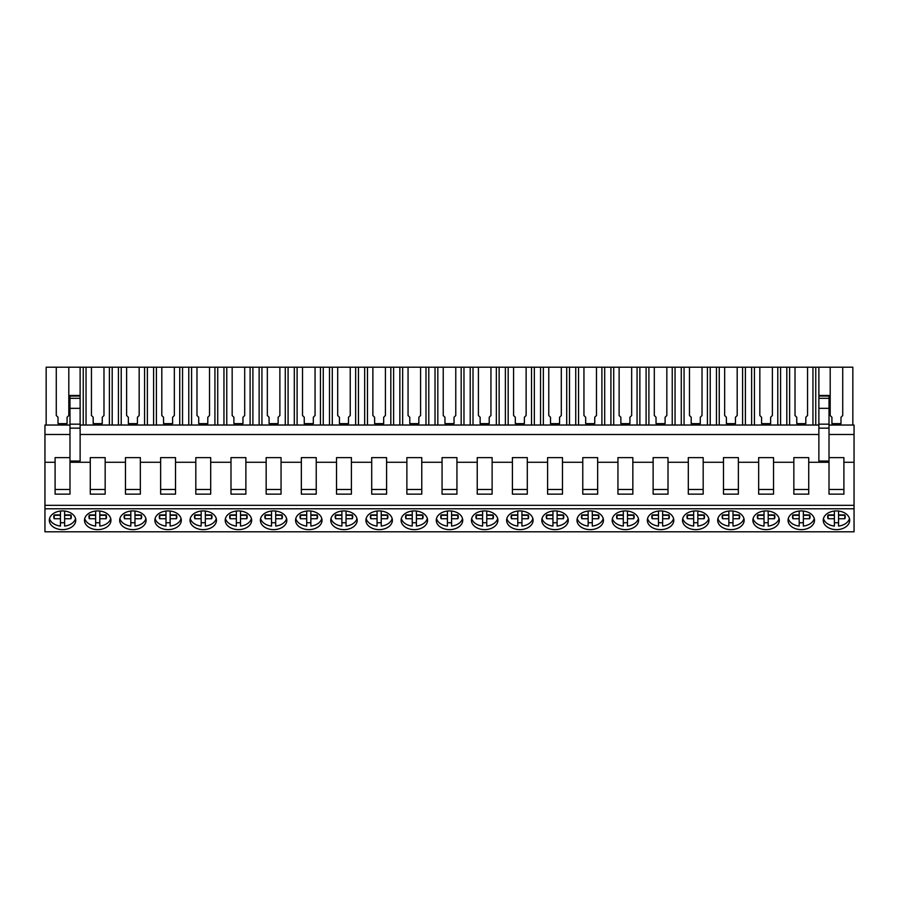 <?xml version="1.0" encoding="UTF-8"?>
<svg xmlns="http://www.w3.org/2000/svg" width="899" height="899" viewBox="0 0 899 899"><rect width="100%" height="100%" fill="white"/><g stroke="black" fill="none" stroke-linecap="round" stroke-linejoin="round"><path stroke-width="1.35" d="M69.987 425.036L44.95 425.036L44.95 531.792L854.05 531.792L854.05 425.036L829.013 425.036M44.95 508.778L854.05 508.778M62.537 529.635A13.227 9.35 180 0 0 75.763 520.285A13.227 9.35 180 0 0 62.537 510.924A13.227 9.35 180 0 0 49.31 520.285A13.227 9.35 180 0 0 62.537 529.635M730.921 510.924A13.227 9.35 180 0 0 717.694 520.285A13.227 9.35 180 0 0 730.921 529.635A13.227 9.35 180 0 0 744.147 520.285A13.227 9.35 180 0 0 730.921 510.924M766.105 510.924A13.227 9.35 180 0 0 752.879 520.285A13.227 9.35 180 0 0 766.105 529.635A13.227 9.35 180 0 0 779.332 520.285A13.227 9.35 180 0 0 766.105 510.924M449.5 510.924A13.227 9.35 180 0 0 436.273 520.285A13.227 9.35 180 0 0 449.5 529.635A13.227 9.35 180 0 0 462.727 520.285A13.227 9.35 180 0 0 449.5 510.924M273.611 510.924A13.227 9.35 180 0 0 260.384 520.285A13.227 9.35 180 0 0 273.611 529.635A13.227 9.35 180 0 0 286.837 520.285A13.227 9.35 180 0 0 273.611 510.924M308.784 510.924A13.227 9.35 180 0 0 295.557 520.285A13.227 9.35 180 0 0 308.784 529.635A13.227 9.35 180 0 0 322.011 520.285A13.227 9.35 180 0 0 308.784 510.924M343.969 510.924A13.227 9.35 180 0 0 330.742 520.285A13.227 9.35 180 0 0 343.969 529.635A13.227 9.35 180 0 0 357.195 520.285A13.227 9.35 180 0 0 343.969 510.924M132.895 510.924A13.227 9.35 180 0 0 119.668 520.285A13.227 9.35 180 0 0 132.895 529.635A13.227 9.35 180 0 0 146.121 520.285A13.227 9.35 180 0 0 132.895 510.924M97.721 529.635A13.227 9.35 180 0 0 110.948 520.285A13.227 9.35 180 0 0 97.721 510.924A13.227 9.35 180 0 0 84.495 520.285A13.227 9.35 180 0 0 97.721 529.635M203.253 510.924A13.227 9.35 180 0 0 190.026 520.285A13.227 9.35 180 0 0 203.253 529.635A13.227 9.35 180 0 0 216.479 520.285A13.227 9.35 180 0 0 203.253 510.924M168.079 510.924A13.227 9.35 180 0 0 154.853 520.285A13.227 9.35 180 0 0 168.079 529.635A13.227 9.35 180 0 0 181.306 520.285A13.227 9.35 180 0 0 168.079 510.924M238.426 529.635A13.227 9.35 180 0 0 251.653 520.285A13.227 9.35 180 0 0 238.426 510.924A13.227 9.35 180 0 0 225.2 520.285A13.227 9.35 180 0 0 238.426 529.635M484.673 510.924A13.227 9.35 180 0 0 471.447 520.285A13.227 9.35 180 0 0 484.673 529.635A13.227 9.35 180 0 0 497.9 520.285A13.227 9.35 180 0 0 484.673 510.924M555.031 510.924A13.227 9.35 180 0 0 541.805 520.285A13.227 9.35 180 0 0 555.031 529.635A13.227 9.35 180 0 0 568.258 520.285A13.227 9.35 180 0 0 555.031 510.924M590.216 510.924A13.227 9.35 180 0 0 576.989 520.285A13.227 9.35 180 0 0 590.216 529.635A13.227 9.35 180 0 0 603.443 520.285A13.227 9.35 180 0 0 590.216 510.924M625.389 510.924A13.227 9.35 180 0 0 612.163 520.285A13.227 9.35 180 0 0 625.389 529.635A13.227 9.35 180 0 0 638.616 520.285A13.227 9.35 180 0 0 625.389 510.924M414.327 510.924A13.227 9.35 180 0 0 401.1 520.285A13.227 9.35 180 0 0 414.327 529.635A13.227 9.35 180 0 0 427.553 520.285A13.227 9.35 180 0 0 414.327 510.924M379.142 529.635A13.227 9.35 180 0 0 392.369 520.285A13.227 9.35 180 0 0 379.142 510.924A13.227 9.35 180 0 0 365.915 520.285A13.227 9.35 180 0 0 379.142 529.635M519.858 529.635A13.227 9.35 180 0 0 533.085 520.285A13.227 9.35 180 0 0 519.858 510.924A13.227 9.35 180 0 0 506.631 520.285A13.227 9.35 180 0 0 519.858 529.635M660.574 529.635A13.227 9.35 180 0 0 673.801 520.285A13.227 9.35 180 0 0 660.574 510.924A13.227 9.35 180 0 0 647.347 520.285A13.227 9.35 180 0 0 660.574 529.635M801.279 529.635A13.227 9.35 180 0 0 814.505 520.285A13.227 9.35 180 0 0 801.279 510.924A13.227 9.35 180 0 0 788.052 520.285A13.227 9.35 180 0 0 801.279 529.635M695.747 529.635A13.227 9.35 180 0 0 708.974 520.285A13.227 9.35 180 0 0 695.747 510.924A13.227 9.35 180 0 0 682.521 520.285A13.227 9.35 180 0 0 695.747 529.635M836.463 510.924A13.227 9.35 180 0 0 823.237 520.285A13.227 9.35 180 0 0 836.463 529.635A13.227 9.35 180 0 0 849.69 520.285A13.227 9.35 180 0 0 836.463 510.924M44.95 505.328L854.05 505.328M44.95 462.277L55.097 462.277L55.097 494.135L69.987 494.135L69.987 462.277L90.271 462.277L90.271 494.135L105.161 494.135L105.161 462.277L125.455 462.277L125.455 494.135L140.345 494.135L140.345 462.277L160.629 462.277L160.629 494.135L175.519 494.135L175.519 462.277L195.813 462.277L195.813 494.135L210.692 494.135L210.692 462.277L230.987 462.277L230.987 494.135L245.877 494.135L245.877 462.277L266.16 462.277L266.16 494.135L281.05 494.135L281.05 462.277L301.345 462.277L301.345 494.135L316.234 494.135L316.234 462.277L336.518 462.277L336.518 494.135L351.408 494.135L351.408 462.277L371.703 462.277L371.703 494.135L386.592 494.135L386.592 462.277L406.876 462.277L406.876 494.135L421.766 494.135L421.766 462.277L442.061 462.277L442.061 494.135L456.939 494.135L456.939 462.277L477.234 462.277L477.234 494.135L492.124 494.135L492.124 462.277L512.408 462.277L512.408 494.135L527.297 494.135L527.297 462.277L547.592 462.277L547.592 494.135L562.482 494.135L562.482 462.277L582.766 462.277L582.766 494.135L597.655 494.135L597.655 462.277L617.95 462.277L617.95 494.135L632.84 494.135L632.84 462.277L653.124 462.277L653.124 494.135L668.013 494.135L668.013 462.277L688.308 462.277L688.308 494.135L703.187 494.135L703.187 462.277L723.481 462.277L723.481 494.135L738.371 494.135L738.371 462.277L758.655 462.277L758.655 494.135L773.545 494.135L773.545 462.277L793.839 462.277L793.839 494.135L808.729 494.135L808.729 462.277L829.013 462.277L829.013 494.135L843.903 494.135L843.903 462.277L854.05 462.277M69.987 457.625L55.097 457.625L55.097 462.277M44.95 434.498L69.987 434.498M80.123 425.036L818.877 425.036M55.097 489.483L69.987 489.483M46.164 425.036L46.164 367.208L56.277 367.208L56.277 415.529L58.008 417.26L58.008 423.631L67.077 423.631L67.077 417.26L68.807 415.529L68.807 367.208L80.123 367.208L80.123 395.459L69.987 395.459L69.987 428.149L80.123 428.149L80.123 461.052L69.987 461.052L69.987 462.277M69.987 461.052L69.987 428.149M80.123 434.498L818.877 434.498M105.161 462.277L105.161 457.625L90.271 457.625L90.271 462.277M140.345 462.277L140.345 457.625L125.455 457.625L125.455 462.277M175.519 462.277L175.519 457.625L160.629 457.625L160.629 462.277M210.692 462.277L210.692 457.625L195.813 457.625L195.813 462.277M245.877 462.277L245.877 457.625L230.987 457.625L230.987 462.277M281.05 462.277L281.05 457.625L266.16 457.625L266.16 462.277M316.234 462.277L316.234 457.625L301.345 457.625L301.345 462.277M351.408 462.277L351.408 457.625L336.518 457.625L336.518 462.277M386.592 462.277L386.592 457.625L371.703 457.625L371.703 462.277M421.766 462.277L421.766 457.625L406.876 457.625L406.876 462.277M456.939 462.277L456.939 457.625L442.061 457.625L442.061 462.277M492.124 462.277L492.124 457.625L477.234 457.625L477.234 462.277M527.297 462.277L527.297 457.625L512.408 457.625L512.408 462.277M562.482 462.277L562.482 457.625L547.592 457.625L547.592 462.277M597.655 462.277L597.655 457.625L582.766 457.625L582.766 462.277M632.84 462.277L632.84 457.625L617.95 457.625L617.95 462.277M668.013 462.277L668.013 457.625L653.124 457.625L653.124 462.277M703.187 462.277L703.187 457.625L688.308 457.625L688.308 462.277M738.371 462.277L738.371 457.625L723.481 457.625L723.481 462.277M773.545 462.277L773.545 457.625L758.655 457.625L758.655 462.277M808.729 462.277L808.729 457.625L793.839 457.625L793.839 462.277M818.877 396.819L818.877 461.052L829.013 461.052L829.013 462.277M80.123 395.459L80.123 428.149M69.987 424.171L80.123 424.171M852.836 425.036L852.836 367.208L815.753 367.208L815.753 425.036M68.807 367.208L56.277 367.208M815.753 367.208L80.123 367.208M843.903 462.277L843.903 457.625L829.013 457.625M829.013 434.498L854.05 434.498M829.013 461.052L829.013 396.819M829.013 489.483L843.903 489.483M818.877 428.149L829.013 428.149M818.877 424.171L829.013 424.171M830.193 367.208L830.193 415.529L831.923 417.26L831.923 423.631L840.992 423.631L840.992 417.26L842.723 415.529L842.723 367.208M818.877 367.208L818.877 395.459L829.013 395.459M83.247 367.208L83.247 425.036M86.046 367.208L86.046 425.036M103.981 367.208L103.981 415.529L102.25 417.26L102.25 423.631L93.181 423.631L93.181 417.26L91.451 415.529L91.451 367.208M109.397 367.208L109.397 425.036M112.195 367.208L112.195 425.036M118.421 367.208L118.421 425.036M90.271 489.483L105.161 489.483M121.219 367.208L121.219 425.036M144.57 367.208L144.57 425.036M139.165 367.208L139.165 415.529L137.435 417.26L137.435 423.631L128.355 423.631L128.355 417.26L126.624 415.529L126.624 367.208M147.369 367.208L147.369 425.036M153.605 367.208L153.605 425.036M125.455 489.483L140.345 489.483M156.404 367.208L156.404 425.036M174.339 367.208L174.339 415.529L172.608 417.26L172.608 423.631L163.539 423.631L163.539 417.26L161.809 415.529L161.809 367.208M179.744 367.208L179.744 425.036M182.542 367.208L182.542 425.036M188.779 367.208L188.779 425.036M160.629 489.483L175.519 489.483M191.577 367.208L191.577 425.036M214.928 367.208L214.928 425.036M209.523 367.208L209.523 415.529L207.793 417.26L207.793 423.631L198.713 423.631L198.713 417.26L196.982 415.529L196.982 367.208M217.727 367.208L217.727 425.036M223.952 367.208L223.952 425.036M195.813 489.483L210.692 489.483M226.762 367.208L226.762 425.036M244.697 367.208L244.697 415.529L242.966 417.26L242.966 423.631L233.897 423.631L233.897 417.26L232.167 415.529L232.167 367.208M250.102 367.208L250.102 425.036M252.9 367.208L252.9 425.036M259.137 367.208L259.137 425.036M230.987 489.483L245.877 489.483M261.935 367.208L261.935 425.036M285.286 367.208L285.286 425.036M279.881 367.208L279.881 415.529L278.139 417.26L278.139 423.631L269.071 423.631L269.071 417.26L267.34 415.529L267.34 367.208M288.085 367.208L288.085 425.036M294.31 367.208L294.31 425.036M266.16 489.483L281.05 489.483M297.108 367.208L297.108 425.036M315.055 367.208L315.055 415.529L313.324 417.26L313.324 423.631L304.255 423.631L304.255 417.26L302.525 415.529L302.525 367.208M320.46 367.208L320.46 425.036M323.258 367.208L323.258 425.036M329.495 367.208L329.495 425.036M301.345 489.483L316.234 489.483M332.293 367.208L332.293 425.036M355.644 367.208L355.644 425.036M350.228 367.208L350.228 415.529L348.497 417.26L348.497 423.631L339.429 423.631L339.429 417.26L337.698 415.529L337.698 367.208M358.443 367.208L358.443 425.036M364.668 367.208L364.668 425.036M336.518 489.483L351.408 489.483M367.466 367.208L367.466 425.036M385.413 367.208L385.413 415.529L383.682 417.26L383.682 423.631L374.613 423.631L374.613 417.26L372.871 415.529L372.871 367.208M390.818 367.208L390.818 425.036M393.616 367.208L393.616 425.036M399.853 367.208L399.853 425.036M371.703 489.483L386.592 489.483M402.651 367.208L402.651 425.036M425.991 367.208L425.991 425.036M420.586 367.208L420.586 415.529L418.855 417.26L418.855 423.631L409.787 423.631L409.787 417.26L408.056 415.529L408.056 367.208M428.789 367.208L428.789 425.036M435.026 367.208L435.026 425.036M406.876 489.483L421.766 489.483M437.824 367.208L437.824 425.036M455.771 367.208L455.771 415.529L454.04 417.26L454.04 423.631L444.96 423.631L444.96 417.26L443.229 415.529L443.229 367.208M461.176 367.208L461.176 425.036M463.974 367.208L463.974 425.036M470.211 367.208L470.211 425.036M442.061 489.483L456.939 489.483M473.009 367.208L473.009 425.036M496.349 367.208L496.349 425.036M490.944 367.208L490.944 415.529L489.213 417.26L489.213 423.631L480.145 423.631L480.145 417.26L478.414 415.529L478.414 367.208M499.147 367.208L499.147 425.036M505.384 367.208L505.384 425.036M477.234 489.483L492.124 489.483M508.182 367.208L508.182 425.036M526.129 367.208L526.129 415.529L524.387 417.26L524.387 423.631L515.318 423.631L515.318 417.26L513.587 415.529L513.587 367.208M531.534 367.208L531.534 425.036M534.332 367.208L534.332 425.036M540.557 367.208L540.557 425.036M512.408 489.483L527.297 489.483M543.356 367.208L543.356 425.036M566.707 367.208L566.707 425.036M561.302 367.208L561.302 415.529L559.571 417.26L559.571 423.631L550.503 423.631L550.503 417.26L548.772 415.529L548.772 367.208M569.505 367.208L569.505 425.036M575.742 367.208L575.742 425.036M547.592 489.483L562.482 489.483M578.54 367.208L578.54 425.036M596.475 367.208L596.475 415.529L594.745 417.26L594.745 423.631L585.676 423.631L585.676 417.26L583.945 415.529L583.945 367.208M601.892 367.208L601.892 425.036M604.69 367.208L604.69 425.036M610.915 367.208L610.915 425.036M582.766 489.483L597.655 489.483M613.714 367.208L613.714 425.036M637.065 367.208L637.065 425.036M631.66 367.208L631.66 415.529L629.929 417.26L629.929 423.631L620.861 423.631L620.861 417.26L619.119 415.529L619.119 367.208M639.863 367.208L639.863 425.036M646.1 367.208L646.1 425.036M617.95 489.483L632.84 489.483M648.898 367.208L648.898 425.036M666.833 367.208L666.833 415.529L665.103 417.26L665.103 423.631L656.034 423.631L656.034 417.26L654.303 415.529L654.303 367.208M672.238 367.208L672.238 425.036M675.048 367.208L675.048 425.036M681.273 367.208L681.273 425.036M653.124 489.483L668.013 489.483M684.072 367.208L684.072 425.036M707.423 367.208L707.423 425.036M702.018 367.208L702.018 415.529L700.287 417.26L700.287 423.631L691.207 423.631L691.207 417.26L689.477 415.529L689.477 367.208M710.221 367.208L710.221 425.036M716.458 367.208L716.458 425.036M688.308 489.483L703.187 489.483M719.256 367.208L719.256 425.036M737.191 367.208L737.191 415.529L735.461 417.26L735.461 423.631L726.392 423.631L726.392 417.26L724.661 415.529L724.661 367.208M742.596 367.208L742.596 425.036M745.395 367.208L745.395 425.036M751.631 367.208L751.631 425.036M723.481 489.483L738.371 489.483M754.43 367.208L754.43 425.036M777.781 367.208L777.781 425.036M772.376 367.208L772.376 415.529L770.645 417.26L770.645 423.631L761.565 423.631L761.565 417.26L759.835 415.529L759.835 367.208M780.579 367.208L780.579 425.036M786.805 367.208L786.805 425.036M758.655 489.483L773.545 489.483M789.603 367.208L789.603 425.036M807.549 367.208L807.549 415.529L805.819 417.26L805.819 423.631L796.75 423.631L796.75 417.26L795.019 415.529L795.019 367.208M812.954 367.208L812.954 425.036M793.839 489.483L808.729 489.483M64.616 511.048L64.616 514.925L70.886 514.925A8.776 6.203 0 0 1 71.313 516.835A8.776 6.203 0 0 1 70.886 518.734L64.616 518.734L64.616 526.061A13.227 9.35 0 0 0 75.538 518.554M49.535 518.554A13.227 9.35 0 0 0 60.458 526.061L60.458 518.734L54.187 518.734A8.776 6.203 0 0 1 53.771 516.835A8.776 6.203 0 0 1 54.187 514.925L60.458 514.925L60.458 511.048M64.616 522.634A13.227 9.35 0 0 1 62.537 522.757A13.227 9.35 0 0 1 60.458 522.634M54.109 515.116A8.776 6.203 180 0 0 54.187 515.307L54.187 518.734M60.458 518.734L60.458 515.307L54.187 515.307M70.886 518.734L70.886 515.307L64.616 515.307L64.616 518.734M99.8 511.048L99.8 514.925L106.071 514.925A8.776 6.203 0 0 1 106.487 516.835A8.776 6.203 0 0 1 106.071 518.734L99.8 518.734L99.8 526.061A13.227 9.35 0 0 0 110.712 518.554M84.72 518.554A13.227 9.35 0 0 0 95.642 526.061L95.642 518.734L89.372 518.734A8.776 6.203 0 0 1 88.945 516.835A8.776 6.203 0 0 1 89.372 514.925L95.642 514.925L95.642 511.048M99.8 522.634A13.227 9.35 0 0 1 97.721 522.757A13.227 9.35 0 0 1 95.642 522.634M89.282 515.116A8.776 6.203 180 0 0 89.372 515.307L89.372 518.734M95.642 518.734L95.642 515.307L89.372 515.307M106.071 518.734L106.071 515.307L99.8 515.307L99.8 518.734M134.974 511.048L134.974 514.925L141.244 514.925A8.776 6.203 0 0 1 141.671 516.835A8.776 6.203 0 0 1 141.244 518.734L134.974 518.734L134.974 526.061A13.227 9.35 0 0 0 145.896 518.554M119.893 518.554A13.227 9.35 0 0 0 130.816 526.061L130.816 518.734L124.545 518.734A8.776 6.203 0 0 1 124.118 516.835A8.776 6.203 0 0 1 124.545 514.925L130.816 514.925L130.816 511.048M134.974 522.634A13.227 9.35 0 0 1 132.895 522.757A13.227 9.35 0 0 1 130.816 522.634M124.467 515.116A8.776 6.203 180 0 0 124.545 515.307L124.545 518.734M130.816 518.734L130.816 515.307L124.545 515.307M141.244 518.734L141.244 515.307L134.974 515.307L134.974 518.734M170.147 511.048L170.147 514.925L176.429 514.925A8.776 6.203 0 0 1 176.845 516.835A8.776 6.203 0 0 1 176.429 518.734L170.147 518.734L170.147 526.061A13.227 9.35 0 0 0 181.07 518.554M155.078 518.554A13.227 9.35 0 0 0 166 526.061L166 518.734L159.719 518.734A8.776 6.203 0 0 1 159.303 516.835A8.776 6.203 0 0 1 159.719 514.925L166 514.925L166 511.048M170.147 522.634A13.227 9.35 0 0 1 168.079 522.757A13.227 9.35 0 0 1 166 522.634M159.64 515.116A8.776 6.203 180 0 0 159.719 515.307L159.719 518.734M166 518.734L166 515.307L159.719 515.307M176.429 518.734L176.429 515.307L170.147 515.307L170.147 518.734M205.332 511.048L205.332 514.925L211.602 514.925A8.776 6.203 0 0 1 212.029 516.835A8.776 6.203 0 0 1 211.602 518.734L205.332 518.734L205.332 526.061A13.227 9.35 0 0 0 216.254 518.554M190.251 518.554A13.227 9.35 0 0 0 201.174 526.061L201.174 518.734L194.903 518.734A8.776 6.203 0 0 1 194.476 516.835A8.776 6.203 0 0 1 194.903 514.925L201.174 514.925L201.174 511.048M205.332 522.634A13.227 9.35 0 0 1 203.253 522.757A13.227 9.35 0 0 1 201.174 522.634M194.825 515.116A8.776 6.203 180 0 0 194.903 515.307L194.903 518.734M201.174 518.734L201.174 515.307L194.903 515.307M211.602 518.734L211.602 515.307L205.332 515.307L205.332 518.734M240.505 511.048L240.505 514.925L246.775 514.925A8.776 6.203 0 0 1 247.203 516.835A8.776 6.203 0 0 1 246.775 518.734L240.505 518.734L240.505 526.061A13.227 9.35 0 0 0 251.428 518.554M225.435 518.554A13.227 9.35 0 0 0 236.358 526.061L236.358 518.734L230.077 518.734A8.776 6.203 0 0 1 229.661 516.835A8.776 6.203 0 0 1 230.077 514.925L236.358 514.925L236.358 511.048M240.505 522.634A13.227 9.35 0 0 1 238.426 522.757A13.227 9.35 0 0 1 236.358 522.634M229.998 515.116A8.776 6.203 180 0 0 230.077 515.307L230.077 518.734M236.358 518.734L236.358 515.307L230.077 515.307M246.775 518.734L246.775 515.307L240.505 515.307L240.505 518.734M275.69 511.048L275.69 514.925L281.96 514.925A8.776 6.203 0 0 1 282.387 516.835A8.776 6.203 0 0 1 281.96 518.734L275.69 518.734L275.69 526.061A13.227 9.35 0 0 0 286.612 518.554M260.609 518.554A13.227 9.35 0 0 0 271.532 526.061L271.532 518.734L265.261 518.734A8.776 6.203 0 0 1 264.834 516.835A8.776 6.203 0 0 1 265.261 514.925L271.532 514.925L271.532 511.048M275.69 522.634A13.227 9.35 0 0 1 273.611 522.757A13.227 9.35 0 0 1 271.532 522.634M265.183 515.116A8.776 6.203 180 0 0 265.261 515.307L265.261 518.734M271.532 518.734L271.532 515.307L265.261 515.307M281.96 518.734L281.96 515.307L275.69 515.307L275.69 518.734M310.863 511.048L310.863 514.925L317.133 514.925A8.776 6.203 0 0 1 317.561 516.835A8.776 6.203 0 0 1 317.133 518.734L310.863 518.734L310.863 526.061A13.227 9.35 0 0 0 321.786 518.554M295.782 518.554A13.227 9.35 0 0 0 306.705 526.061L306.705 518.734L300.435 518.734A8.776 6.203 0 0 1 300.019 516.835A8.776 6.203 0 0 1 300.435 514.925L306.705 514.925L306.705 511.048M310.863 522.634A13.227 9.35 0 0 1 308.784 522.757A13.227 9.35 0 0 1 306.705 522.634M300.356 515.116A8.776 6.203 180 0 0 300.435 515.307L300.435 518.734M306.705 518.734L306.705 515.307L300.435 515.307M317.133 518.734L317.133 515.307L310.863 515.307L310.863 518.734M346.048 511.048L346.048 514.925L352.318 514.925A8.776 6.203 0 0 1 352.734 516.835A8.776 6.203 0 0 1 352.318 518.734L346.048 518.734L346.048 526.061A13.227 9.35 0 0 0 356.959 518.554M330.967 518.554A13.227 9.35 0 0 0 341.89 526.061L341.89 518.734L335.619 518.734A8.776 6.203 0 0 1 335.192 516.835A8.776 6.203 0 0 1 335.619 514.925L341.89 514.925L341.89 511.048M346.048 522.634A13.227 9.35 0 0 1 343.969 522.757A13.227 9.35 0 0 1 341.89 522.634M335.529 515.116A8.776 6.203 180 0 0 335.619 515.307L335.619 518.734M341.89 518.734L341.89 515.307L335.619 515.307M352.318 518.734L352.318 515.307L346.048 515.307L346.048 518.734M381.221 511.048L381.221 514.925L387.491 514.925A8.776 6.203 0 0 1 387.918 516.835A8.776 6.203 0 0 1 387.491 518.734L381.221 518.734L381.221 526.061A13.227 9.35 0 0 0 392.144 518.554M366.14 518.554A13.227 9.35 0 0 0 377.063 526.061L377.063 518.734L370.793 518.734A8.776 6.203 0 0 1 370.366 516.835A8.776 6.203 0 0 1 370.793 514.925L377.063 514.925L377.063 511.048M381.221 522.634A13.227 9.35 0 0 1 379.142 522.757A13.227 9.35 0 0 1 377.063 522.634M370.714 515.116A8.776 6.203 180 0 0 370.793 515.307L370.793 518.734M377.063 518.734L377.063 515.307L370.793 515.307M387.491 518.734L387.491 515.307L381.221 515.307L381.221 518.734M416.394 511.048L416.394 514.925L422.676 514.925A8.776 6.203 0 0 1 423.092 516.835A8.776 6.203 0 0 1 422.676 518.734L416.394 518.734L416.394 526.061A13.227 9.35 0 0 0 427.317 518.554M401.325 518.554A13.227 9.35 0 0 0 412.248 526.061L412.248 518.734L405.977 518.734A8.776 6.203 0 0 1 405.55 516.835A8.776 6.203 0 0 1 405.977 514.925L412.248 514.925L412.248 511.048M416.394 522.634A13.227 9.35 0 0 1 414.327 522.757A13.227 9.35 0 0 1 412.248 522.634M405.887 515.116A8.776 6.203 180 0 0 405.977 515.307L405.977 518.734M412.248 518.734L412.248 515.307L405.977 515.307M422.676 518.734L422.676 515.307L416.394 515.307L416.394 518.734M451.579 511.048L451.579 514.925L457.849 514.925A8.776 6.203 0 0 1 458.276 516.835A8.776 6.203 0 0 1 457.849 518.734L451.579 518.734L451.579 526.061A13.227 9.35 0 0 0 462.502 518.554M436.498 518.554A13.227 9.35 0 0 0 447.421 526.061L447.421 518.734L441.151 518.734A8.776 6.203 0 0 1 440.724 516.835A8.776 6.203 0 0 1 441.151 514.925L447.421 514.925L447.421 511.048M451.579 522.634A13.227 9.35 0 0 1 449.5 522.757A13.227 9.35 0 0 1 447.421 522.634M441.072 515.116A8.776 6.203 180 0 0 441.151 515.307L441.151 518.734M447.421 518.734L447.421 515.307L441.151 515.307M457.849 518.734L457.849 515.307L451.579 515.307L451.579 518.734M486.752 511.048L486.752 514.925L493.023 514.925A8.776 6.203 0 0 1 493.45 516.835A8.776 6.203 0 0 1 493.023 518.734L486.752 518.734L486.752 526.061A13.227 9.35 0 0 0 497.675 518.554M471.683 518.554A13.227 9.35 0 0 0 482.606 526.061L482.606 518.734L476.324 518.734A8.776 6.203 0 0 1 475.908 516.835A8.776 6.203 0 0 1 476.324 514.925L482.606 514.925L482.606 511.048M486.752 522.634A13.227 9.35 0 0 1 484.673 522.757A13.227 9.35 0 0 1 482.606 522.634M476.245 515.116A8.776 6.203 180 0 0 476.324 515.307L476.324 518.734M482.606 518.734L482.606 515.307L476.324 515.307M493.023 518.734L493.023 515.307L486.752 515.307L486.752 518.734M521.937 511.048L521.937 514.925L528.207 514.925A8.776 6.203 0 0 1 528.634 516.835A8.776 6.203 0 0 1 528.207 518.734L521.937 518.734L521.937 526.061A13.227 9.35 0 0 0 532.86 518.554M506.856 518.554A13.227 9.35 0 0 0 517.779 526.061L517.779 518.734L511.509 518.734A8.776 6.203 0 0 1 511.082 516.835A8.776 6.203 0 0 1 511.509 514.925L517.779 514.925L517.779 511.048M521.937 522.634A13.227 9.35 0 0 1 519.858 522.757A13.227 9.35 0 0 1 517.779 522.634M511.43 515.116A8.776 6.203 180 0 0 511.509 515.307L511.509 518.734M517.779 518.734L517.779 515.307L511.509 515.307M528.207 518.734L528.207 515.307L521.937 515.307L521.937 518.734M557.11 511.048L557.11 514.925L563.381 514.925A8.776 6.203 0 0 1 563.808 516.835A8.776 6.203 0 0 1 563.381 518.734L557.11 518.734L557.11 526.061A13.227 9.35 0 0 0 568.033 518.554M542.041 518.554A13.227 9.35 0 0 0 552.952 526.061L552.952 518.734L546.682 518.734A8.776 6.203 0 0 1 546.266 516.835A8.776 6.203 0 0 1 546.682 514.925L552.952 514.925L552.952 511.048M557.11 522.634A13.227 9.35 0 0 1 555.031 522.757A13.227 9.35 0 0 1 552.952 522.634M546.603 515.116A8.776 6.203 180 0 0 546.682 515.307L546.682 518.734M552.952 518.734L552.952 515.307L546.682 515.307M563.381 518.734L563.381 515.307L557.11 515.307L557.11 518.734M592.295 511.048L592.295 514.925L598.565 514.925A8.776 6.203 0 0 1 598.981 516.835A8.776 6.203 0 0 1 598.565 518.734L592.295 518.734L592.295 526.061A13.227 9.35 0 0 0 603.218 518.554M577.214 518.554A13.227 9.35 0 0 0 588.137 526.061L588.137 518.734L581.867 518.734A8.776 6.203 0 0 1 581.439 516.835A8.776 6.203 0 0 1 581.867 514.925L588.137 514.925L588.137 511.048M592.295 522.634A13.227 9.35 0 0 1 590.216 522.757A13.227 9.35 0 0 1 588.137 522.634M581.777 515.116A8.776 6.203 180 0 0 581.867 515.307L581.867 518.734M588.137 518.734L588.137 515.307L581.867 515.307M598.565 518.734L598.565 515.307L592.295 515.307L592.295 518.734M627.468 511.048L627.468 514.925L633.739 514.925A8.776 6.203 0 0 1 634.166 516.835A8.776 6.203 0 0 1 633.739 518.734L627.468 518.734L627.468 526.061A13.227 9.35 0 0 0 638.391 518.554M612.388 518.554A13.227 9.35 0 0 0 623.31 526.061L623.31 518.734L617.04 518.734A8.776 6.203 0 0 1 616.613 516.835A8.776 6.203 0 0 1 617.04 514.925L623.31 514.925L623.31 511.048M627.468 522.634A13.227 9.35 0 0 1 625.389 522.757A13.227 9.35 0 0 1 623.31 522.634M616.961 515.116A8.776 6.203 180 0 0 617.04 515.307L617.04 518.734M623.31 518.734L623.31 515.307L617.04 515.307M633.739 518.734L633.739 515.307L627.468 515.307L627.468 518.734M662.642 511.048L662.642 514.925L668.923 514.925A8.776 6.203 0 0 1 669.339 516.835A8.776 6.203 0 0 1 668.923 518.734L662.642 518.734L662.642 526.061A13.227 9.35 0 0 0 673.565 518.554M647.572 518.554A13.227 9.35 0 0 0 658.495 526.061L658.495 518.734L652.225 518.734A8.776 6.203 0 0 1 651.797 516.835A8.776 6.203 0 0 1 652.225 514.925L658.495 514.925L658.495 511.048M662.642 522.634A13.227 9.35 0 0 1 660.574 522.757A13.227 9.35 0 0 1 658.495 522.634M652.135 515.116A8.776 6.203 180 0 0 652.225 515.307L652.225 518.734M658.495 518.734L658.495 515.307L652.225 515.307M668.923 518.734L668.923 515.307L662.642 515.307L662.642 518.734M697.826 511.048L697.826 514.925L704.097 514.925A8.776 6.203 0 0 1 704.524 516.835A8.776 6.203 0 0 1 704.097 518.734L697.826 518.734L697.826 526.061A13.227 9.35 0 0 0 708.749 518.554M682.746 518.554A13.227 9.35 0 0 0 693.668 526.061L693.668 518.734L687.398 518.734A8.776 6.203 0 0 1 686.971 516.835A8.776 6.203 0 0 1 687.398 514.925L693.668 514.925L693.668 511.048M697.826 522.634A13.227 9.35 0 0 1 695.747 522.757A13.227 9.35 0 0 1 693.668 522.634M687.319 515.116A8.776 6.203 180 0 0 687.398 515.307L687.398 518.734M693.668 518.734L693.668 515.307L687.398 515.307M704.097 518.734L704.097 515.307L697.826 515.307L697.826 518.734M733 511.048L733 514.925L739.281 514.925A8.776 6.203 0 0 1 739.697 516.835A8.776 6.203 0 0 1 739.281 518.734L733 518.734L733 526.061A13.227 9.35 0 0 0 743.923 518.554M717.93 518.554A13.227 9.35 0 0 0 728.853 526.061L728.853 518.734L722.571 518.734A8.776 6.203 0 0 1 722.155 516.835A8.776 6.203 0 0 1 722.571 514.925L728.853 514.925L728.853 511.048M733 522.634A13.227 9.35 0 0 1 730.921 522.757A13.227 9.35 0 0 1 728.853 522.634M722.493 515.116A8.776 6.203 180 0 0 722.571 515.307L722.571 518.734M728.853 518.734L728.853 515.307L722.571 515.307M739.281 518.734L739.281 515.307L733 515.307L733 518.734M768.184 511.048L768.184 514.925L774.455 514.925A8.776 6.203 0 0 1 774.882 516.835A8.776 6.203 0 0 1 774.455 518.734L768.184 518.734L768.184 526.061A13.227 9.35 0 0 0 779.107 518.554M753.104 518.554A13.227 9.35 0 0 0 764.026 526.061L764.026 518.734L757.756 518.734A8.776 6.203 0 0 1 757.329 516.835A8.776 6.203 0 0 1 757.756 514.925L764.026 514.925L764.026 511.048M768.184 522.634A13.227 9.35 0 0 1 766.105 522.757A13.227 9.35 0 0 1 764.026 522.634M757.677 515.116A8.776 6.203 180 0 0 757.756 515.307L757.756 518.734M764.026 518.734L764.026 515.307L757.756 515.307M774.455 518.734L774.455 515.307L768.184 515.307L768.184 518.734M803.358 511.048L803.358 514.925L809.628 514.925A8.776 6.203 0 0 1 810.055 516.835A8.776 6.203 0 0 1 809.628 518.734L803.358 518.734L803.358 526.061A13.227 9.35 0 0 0 814.28 518.554M788.288 518.554A13.227 9.35 0 0 0 799.2 526.061L799.2 518.734L792.929 518.734A8.776 6.203 0 0 1 792.513 516.835A8.776 6.203 0 0 1 792.929 514.925L799.2 514.925L799.2 511.048M803.358 522.634A13.227 9.35 0 0 1 801.279 522.757A13.227 9.35 0 0 1 799.2 522.634M792.851 515.116A8.776 6.203 180 0 0 792.929 515.307L792.929 518.734M799.2 518.734L799.2 515.307L792.929 515.307M809.628 518.734L809.628 515.307L803.358 515.307L803.358 518.734M838.542 511.048L838.542 514.925L844.813 514.925A8.776 6.203 0 0 1 845.229 516.835A8.776 6.203 0 0 1 844.813 518.734L838.542 518.734L838.542 526.061A13.227 9.35 0 0 0 849.465 518.554M823.462 518.554A13.227 9.35 0 0 0 834.384 526.061L834.384 518.734L828.114 518.734A8.776 6.203 0 0 1 827.687 516.835A8.776 6.203 0 0 1 828.114 514.925L834.384 514.925L834.384 511.048M838.542 522.634A13.227 9.35 0 0 1 836.463 522.757A13.227 9.35 0 0 1 834.384 522.634M828.024 515.116A8.776 6.203 180 0 0 828.114 515.307L828.114 518.734M834.384 518.734L834.384 515.307L828.114 515.307M844.813 518.734L844.813 515.307L838.542 515.307L838.542 518.734M69.987 396.066L80.123 396.066M69.987 398.313L80.123 398.313M69.987 408.337L80.123 408.337M818.877 396.066L829.013 396.066M818.877 398.313L829.013 398.313M818.877 408.337L829.013 408.337"/></g></svg>
